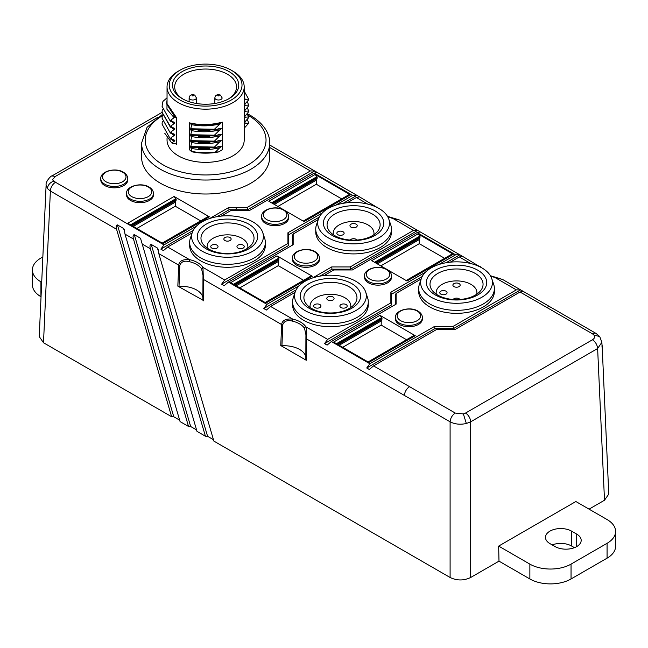 <?xml version="1.0" encoding="UTF-8"?>
<svg xmlns="http://www.w3.org/2000/svg" width="648" height="648" viewBox="0 0 648 648"><rect width="100%" height="100%" fill="white"/><g stroke="black" fill="none" stroke-linecap="round" stroke-linejoin="round"><path stroke-width="0.97" d="M244.199 91.157L248.638 99.128L248.638 99.873L245.106 103.834L244.62 104.871L245.106 105.324L244.62 104.871M247.22 113.359L248.638 117.701L245.106 121.662L244.62 122.699L245.106 123.152L244.62 122.699M244.887 104.126L245.106 105.324L248.638 105.073L248.638 105.81L244.62 110.816L245.106 111.262L248.638 111.019L248.638 111.756L244.62 116.753L245.106 117.207L248.638 116.956M244.887 116.016L245.106 117.207L244.62 116.753M244.887 121.954L245.106 123.152L248.638 123.274L244.199 128.215M244.199 99.168L244.62 98.925L244.199 96.836M244.199 95.985L245.106 99.379L244.62 98.925L245.106 99.379L248.638 99.128M244.887 110.071L245.106 111.262L244.62 110.816M247.22 107.414L248.638 111.019M247.22 101.477L248.638 105.073M247.22 119.305L248.638 122.901M179.893 70.259L178.346 71.15A38.58 22.275 0 0 0 167.046 86.897A38.58 22.275 0 0 0 178.346 102.643A38.58 22.275 0 0 0 220.385 107.471A38.58 22.275 0 0 0 244.199 86.897A38.58 22.275 0 0 0 244.118 85.471A38.58 22.275 0 0 0 232.899 71.15L231.36 70.259A36.393 21.011 0 0 0 179.893 70.259A36.393 21.011 0 0 0 179.893 99.97A36.393 21.011 0 0 0 231.36 99.97A36.393 21.011 0 0 0 231.36 70.259L232.899 71.15M244.199 86.897L244.199 140.089A38.58 22.275 180 0 1 220.385 160.663A38.58 22.275 180 0 1 178.346 155.836A38.58 22.275 180 0 1 167.046 140.089L167.046 138.008M222.313 122.14C210.908 125.129 199.924 125.348 189.354 122.812L190.804 123.468C200.848 125.518 210.965 125.299 221.146 122.812L222.313 122.14L222.313 149.769L218.53 151.948A40.662 23.482 180 0 1 191.452 151.697A3.637 2.098 0 0 0 191.444 151.6M182.209 71.596A33.121 19.124 180 0 1 229.044 71.596A33.121 19.124 180 0 1 229.044 98.634A33.121 19.124 180 0 1 182.209 98.634L182.209 98.634A33.121 19.124 180 0 1 182.209 71.596M167.046 100.116L166.512 103.745L174.919 117.037L176.483 117.604L167.046 103.672L167.046 86.897M247.415 113.748L250.16 115.247C265.542 124.432 270.03 135.513 269.673 143.062L269.673 157.027A64.055 36.977 180 0 1 230.137 191.192A64.055 36.977 180 0 1 160.331 183.173A64.055 36.977 180 0 1 141.572 157.027L141.572 143.062A64.055 36.977 -0 0 0 160.331 169.209A64.055 36.977 -0 0 0 230.137 177.22A64.055 36.977 -0 0 0 269.673 143.062A64.055 36.977 -0 0 0 269.633 141.677M54.027 181.027L55.526 182.282A7.282 4.204 -60 0 0 50.374 191.038L47.385 188.487L46.121 184.81C45.328 181.869 51.208 175.414 51.88 175.981L55.526 176.337L52.391 179.715L54.027 181.027C50.123 182.388 47.912 184.874 47.385 188.487M193.144 230.494L160.866 249.124L163.984 244.895L196.344 226.217M209.669 218.522L228.728 207.514L247.188 207.417L310.351 170.942L314.717 170.999L247.593 209.758L229.06 209.758L217.072 216.675M130.483 200.41A13.462 7.776 180 0 1 126.538 194.91L126.538 193.533A13.462 7.776 0 0 0 130.483 199.033A13.462 7.776 0 0 0 145.152 200.718A13.462 7.776 0 0 0 153.471 193.533L153.471 194.91A13.462 7.776 180 0 1 145.152 202.095A13.462 7.776 180 0 1 130.483 200.41M209.369 216.829L174.093 196.466L127.769 223.204L163.045 243.575L209.369 216.829L207.562 216.999M104.749 185.547A13.462 7.776 180 0 1 100.805 180.055L100.805 178.678A13.462 7.776 0 0 0 104.749 184.178A13.462 7.776 0 0 0 119.418 185.863A13.462 7.776 0 0 0 127.737 178.678L127.737 180.055A13.462 7.776 180 0 1 119.418 187.24A13.462 7.776 180 0 1 104.749 185.547M136.85 228.452L175.316 206.242L175.381 202.103L176.159 199.503L131.431 225.326M175.316 206.242L200.661 220.871M130.58 224.832L175.851 198.693L176.159 199.503M175.851 198.693L174.093 196.466M192.14 232.907L167.678 247.034L163.442 250.614L160.866 249.124M179.658 420.163L173.777 416.769L171.631 416.721L116.559 229.246C115.846 226.492 116.138 225.05 117.426 224.929L123.622 228.501L124.238 229.457L125.007 234.131L180.079 421.597L188.536 426.473L133.464 239.007C132.751 236.269 133.034 234.827 134.322 234.681L140.519 238.261L141.458 241.461M213.459 439.684L207.579 436.282L205.432 436.234L196.984 431.357L140.519 238.261M205.432 436.234L150.36 248.767C149.648 246.013 149.939 244.571 151.227 244.442L157.424 248.022L158.039 248.978L158.809 253.643L213.881 441.11L450.101 577.49L450.101 421.816C454.896 424.262 460.307 424.821 466.341 423.5L470.683 421.816L470.683 577.49C463.822 580.754 456.962 580.754 450.101 577.49M202.905 297.667A21.838 12.604 -0 0 0 196.619 289.996A21.838 12.604 -0 0 0 179.002 286.367L177.827 286.124L178.718 264.894C179.326 260.982 182.898 259.216 189.435 259.597L167.678 247.034M319.245 217.121L288.725 234.738L288.725 245.438L221.6 284.189L224.71 279.96L202.954 267.397C200.443 263.768 196.069 261.193 189.815 259.678L188.916 261.573C184.291 260.504 181.27 261.727 179.836 265.218L179.002 286.367M158.809 253.643L178.71 265.129A1.458 0.834 2.5 0 0 179.828 265.405M305.84 357.097A21.838 12.604 -0 0 0 299.554 349.426A21.838 12.604 -0 0 0 281.937 345.797L280.762 345.554L281.645 324.559L203.391 279.385L202.954 267.397L201.593 268.888L203.01 275.384L202.97 278.818A1.458 0.802 0.1 0 0 202.97 278.818A1.458 0.802 0.1 0 0 203.391 279.385L203.326 300.842L202.905 300.17L202.97 278.867M224.71 279.96L287.931 243.462L287.931 232.77L322.437 212.844M335.761 205.149L352.682 195.38L356.918 195.364L359.494 196.854L356.376 197.519L347.352 202.727M343.165 203.31L356.918 195.364L317.269 172.473L314.175 173.154L249.423 210.535L230.899 210.535L221.26 216.1M265.348 242.457L265.348 245.422A37.851 21.854 180 0 1 254.259 260.877A37.851 21.854 180 0 1 213.014 265.615A37.851 21.854 180 0 1 189.645 245.422L189.645 242.457A37.851 21.854 0 0 0 200.734 257.904A37.851 21.854 0 0 0 254.259 257.904A37.851 21.854 0 0 0 265.348 242.457A37.851 21.854 0 0 0 264.659 238.31L262.748 232.583A35.899 20.728 0 0 0 252.882 221.859A35.899 20.728 0 0 0 216.983 216.691A35.899 20.728 0 0 0 192.254 232.583A35.899 20.728 0 0 0 202.111 251.165A35.899 20.728 0 0 0 244.328 254.818A35.899 20.728 0 0 0 262.748 232.583M284.885 210.511L304.066 221.584L350.39 194.846L315.114 174.474L268.79 201.22L283.419 209.66M265.583 223.439A13.462 7.776 180 0 1 261.638 217.939L261.638 216.562A13.462 7.776 0 0 0 265.583 222.061A13.462 7.776 0 0 0 280.26 223.746A13.462 7.776 0 0 0 288.571 216.562L288.571 217.939A13.462 7.776 180 0 1 280.26 225.123A13.462 7.776 180 0 1 265.583 223.439M192.254 232.583L190.334 238.31A37.851 21.854 0 0 0 189.645 242.457M206.161 248.824A30.173 17.415 180 0 1 206.161 224.192A30.173 17.415 180 0 1 248.832 224.192A30.173 17.415 180 0 1 248.832 248.824A30.173 17.415 180 0 1 206.161 248.824M208.737 249.059A26.528 15.317 180 0 1 200.969 238.229A26.528 15.317 180 0 1 217.347 224.078A26.528 15.317 180 0 1 246.256 227.399A26.528 15.317 180 0 1 254.032 238.229A26.528 15.317 180 0 1 237.654 252.38A26.528 15.317 180 0 1 208.737 249.059M247.706 248.152A20.38 11.769 -0 0 0 247.876 246.613A20.38 11.769 -0 0 0 235.297 235.742A20.38 11.769 -0 0 0 213.087 238.294A20.38 11.769 -0 0 0 207.117 246.613A20.38 11.769 -0 0 0 207.295 248.152M216.967 248.103A3.637 2.098 180 0 1 213.006 248.557A3.637 2.098 180 0 1 210.754 246.613A3.637 2.098 180 0 1 211.823 245.13A3.637 2.098 180 0 1 215.792 244.677A3.637 2.098 180 0 1 218.036 246.613A3.637 2.098 180 0 1 216.967 248.103M230.072 240.538A3.637 2.098 180 0 1 226.103 240.991A3.637 2.098 180 0 1 223.86 239.047A3.637 2.098 180 0 1 224.921 237.565A3.637 2.098 180 0 1 228.89 237.111A3.637 2.098 180 0 1 231.134 239.047A3.637 2.098 180 0 1 230.072 240.538M243.17 248.103A3.637 2.098 180 0 1 239.209 248.557A3.637 2.098 180 0 1 236.957 246.613A3.637 2.098 180 0 1 238.027 245.13A3.637 2.098 180 0 1 241.996 244.677A3.637 2.098 180 0 1 244.239 246.613A3.637 2.098 180 0 1 243.17 248.103M350.39 194.846L348.584 195.016M273.262 203.804L317.075 178.508L316.402 180.12L316.337 184.251L277.871 206.461M341.682 198.887L316.337 184.251M317.075 178.508L317.18 177.512L272.452 203.334M271.601 202.84L316.872 176.702L317.18 177.512M316.872 176.702L315.114 174.474M317.285 172.489L269.673 144.998M228.728 207.514L229.06 209.758M236.723 207.417L235.751 209.758L236.544 207.514M247.188 207.417L247.593 209.758M377.339 207.595L359.494 196.854M615.6 531.433A29.111 16.808 0 0 0 607.071 519.542L575.853 501.52L498.652 546.094L529.87 564.116A29.111 16.808 0 0 0 571.042 564.116L607.071 543.316A29.111 16.808 0 0 0 615.6 531.433L615.6 546.288A29.111 16.808 180 0 1 607.071 558.171L571.042 578.972A29.111 16.808 180 0 1 529.87 578.972L498.992 561.144L470.683 577.49M188.536 426.473L190.674 426.522L196.563 429.924M46.121 184.866L39.236 336.579L43.497 342.743L171.631 416.721M41.043 296.752L40.929 296.687A29.111 16.808 180 0 1 32.4 284.796L32.4 269.941A29.111 16.808 0 0 0 40.929 281.831L41.699 282.277M602.016 345.441L601.992 346.291A7.282 4.204 -0 0 0 602.13 345.473L608.764 494.068L604.503 500.232L589.056 509.142M574.452 547.657L571.56 545.989A15.285 8.821 0 0 0 552.201 544.919M549.941 543.615A15.285 8.821 180 0 1 545.47 537.37A15.285 8.821 180 0 1 554.899 529.222A15.285 8.821 180 0 1 571.56 531.133L576.704 534.106A15.285 8.821 180 0 1 581.183 540.343A15.285 8.821 180 0 1 571.747 548.5A15.285 8.821 180 0 1 555.093 546.588L549.941 543.615M498.652 546.094L498.992 561.144M604.503 500.232L597.626 348.527C597.237 344.801 595.52 341.885 592.475 339.771L465.531 413.06A7.282 4.204 60 0 1 470.683 421.816L597.626 348.527L601.879 342.298L599.724 336.563L596.12 333.469L550.452 307.103A7.282 4.204 120 0 0 546.807 307.46L592.475 333.825A7.282 4.204 -60 0 1 596.12 333.469M280.762 345.554L306.261 360.272L306.334 338.815A1.458 0.802 -179.9 0 1 305.905 338.248A1.458 0.802 -179.9 0 1 305.905 338.199L305.945 334.814L304.528 328.317A1.458 1.11 -33.3 0 1 305.888 326.827C306.812 329.621 306.958 333.615 306.334 338.815L450.101 421.816C450.49 418.09 452.199 415.166 455.244 413.06L463.361 413.918L465.531 413.06M177.827 286.124L202.905 300.17M453.13 326.373L453.462 328.617L520.587 289.859L516.351 289.875L453.13 326.373L434.606 326.373L369.854 363.755L366.736 367.983L369.311 369.473L373.548 365.893L436.768 329.395L455.293 329.395L520.044 292.013L523.163 291.349L502.637 279.499L494.594 277.312A1.458 0.421 -77.6 0 1 494.902 277.077L502.637 279.499M422.18 276.55L391.659 294.168L391.659 304.868L390.866 302.891L327.645 339.39L324.535 343.618L327.11 345.109L331.347 341.528L396.098 304.139L396.098 293.447L421.176 278.964M592.475 339.771C594.653 338.386 595.156 336.822 593.973 335.081L592.475 333.825M438.696 264.578L455.617 254.81L459.853 254.794L462.429 256.284L459.31 256.948L450.287 262.156M415.238 335.688L368.915 362.435L333.639 342.063L379.963 315.325L415.238 335.688L413.44 335.858M494.375 288.514L494.375 291.487A37.851 21.854 180 0 1 471.015 311.672A37.851 21.854 180 0 1 429.77 306.933A37.851 21.854 180 0 1 418.681 291.487L418.681 288.514A37.851 21.854 -0 0 0 429.77 303.961A37.851 21.854 -0 0 0 483.295 303.961A37.851 21.854 -0 0 0 494.375 288.514A37.851 21.854 -0 0 0 493.695 284.375L491.775 278.64A35.899 20.728 -0 0 0 481.918 267.916A35.899 20.728 -0 0 0 446.01 262.756A35.899 20.728 -0 0 0 421.281 278.64A35.899 20.728 -0 0 0 431.147 297.221A35.899 20.728 -0 0 0 473.364 300.875A35.899 20.728 -0 0 0 491.775 278.64M399.403 324.47A13.462 7.776 180 0 1 395.458 318.97L395.458 317.593A13.462 7.776 0 0 0 399.403 323.093A13.462 7.776 0 0 0 414.072 324.778A13.462 7.776 0 0 0 422.391 317.593L422.391 318.97A13.462 7.776 180 0 1 414.072 326.155A13.462 7.776 180 0 1 399.403 324.47M336.45 343.691L381.729 317.552L379.963 315.325M381.729 317.552L382.028 318.362L337.3 344.185M342.719 347.312L381.186 325.102L406.531 339.73M381.186 325.102L381.251 320.963L382.028 318.362M368.064 361.94L413.651 335.624M421.281 278.64L419.369 284.375A37.851 21.854 -0 0 0 418.681 288.514M477.86 270.248A30.173 17.415 180 0 1 477.86 294.889A30.173 17.415 180 0 1 435.197 294.889A30.173 17.415 180 0 1 435.197 270.248A30.173 17.415 180 0 1 477.86 270.248M475.292 273.456A26.528 15.317 180 0 1 483.06 284.286A26.528 15.317 180 0 1 466.682 298.436A26.528 15.317 180 0 1 437.773 295.115A26.528 15.317 180 0 1 429.997 284.286A26.528 15.317 180 0 1 446.375 270.135A26.528 15.317 180 0 1 475.292 273.456M476.734 294.208A20.38 11.769 -0 0 0 476.912 292.669A20.38 11.769 -0 0 0 464.333 281.799A20.38 11.769 -0 0 0 442.122 284.351A20.38 11.769 -0 0 0 436.153 292.669A20.38 11.769 -0 0 0 436.323 294.208M459.1 286.594A3.637 2.098 180 0 1 455.139 287.048A3.637 2.098 180 0 1 452.887 285.104A3.637 2.098 180 0 1 453.956 283.622A3.637 2.098 180 0 1 457.925 283.168A3.637 2.098 180 0 1 460.169 285.104A3.637 2.098 180 0 1 459.1 286.594M453.138 299.473A3.637 2.098 180 0 1 453.956 298.752A3.637 2.098 180 0 1 459.926 299.473M446.002 294.16A3.637 2.098 180 0 1 442.033 294.613A3.637 2.098 180 0 1 439.79 292.669A3.637 2.098 180 0 1 440.851 291.187A3.637 2.098 180 0 1 444.82 290.733A3.637 2.098 180 0 1 447.063 292.669A3.637 2.098 180 0 1 446.002 294.16M453.462 328.617L434.93 328.617L366.736 367.983M434.606 326.373L434.93 328.617M395.304 304.601L395.304 295.034L396.098 293.447M392.486 218.36L399.703 220.069L459.853 254.794L446.099 262.74M391.659 304.868L324.535 343.618M390.866 302.891L390.866 292.191L425.372 272.273M420.22 231.919L417.11 232.583L352.358 269.965L333.833 269.965L324.194 275.53M295.075 292.337L270.613 306.464L266.377 310.044L263.801 308.553L266.919 304.325L299.279 285.647M368.283 301.887L368.283 304.852A37.851 21.854 180 0 1 344.914 325.045A37.851 21.854 180 0 1 303.669 320.306A37.851 21.854 180 0 1 292.588 304.852L292.588 301.887A37.851 21.854 0 0 0 303.669 317.334A37.851 21.854 0 0 0 344.914 322.072A37.851 21.854 0 0 0 368.283 301.887A37.851 21.854 0 0 0 367.594 297.74L365.683 292.013A35.899 20.728 0 0 0 355.817 281.281A35.899 20.728 0 0 0 319.918 276.121A35.899 20.728 0 0 0 295.188 292.013A35.899 20.728 0 0 0 305.046 310.595A35.899 20.728 0 0 0 347.263 314.248A35.899 20.728 0 0 0 365.683 292.013M374.536 262.27L419.815 236.131L418.049 233.904L453.325 254.275L407.001 281.013L387.82 269.941M386.354 269.09L371.725 260.65L418.049 233.904M368.518 282.868A13.462 7.776 180 0 1 364.573 277.368L364.573 275.991A13.462 7.776 0 0 0 368.518 281.491A13.462 7.776 0 0 0 383.195 283.176A13.462 7.776 0 0 0 391.505 275.991L391.505 277.368A13.462 7.776 180 0 1 383.195 284.553A13.462 7.776 180 0 1 368.518 282.868M295.188 292.013L293.269 297.74A37.851 21.854 0 0 0 292.588 301.887M309.104 308.254A30.173 17.415 180 0 1 309.104 283.622A30.173 17.415 180 0 1 351.767 283.622A30.173 17.415 180 0 1 351.767 308.254A30.173 17.415 180 0 1 309.104 308.254M311.672 308.489A26.528 15.317 180 0 1 303.904 297.659A26.528 15.317 180 0 1 320.282 283.508A26.528 15.317 180 0 1 349.191 286.821A26.528 15.317 180 0 1 356.967 297.659A26.528 15.317 180 0 1 340.589 311.81A26.528 15.317 180 0 1 311.672 308.489M350.641 307.581A20.38 11.769 -0 0 0 350.811 306.042A20.38 11.769 -0 0 0 338.232 295.172A20.38 11.769 -0 0 0 316.022 297.724A20.38 11.769 -0 0 0 310.052 306.042A20.38 11.769 -0 0 0 310.23 307.581M319.901 307.533A3.637 2.098 180 0 1 315.941 307.986A3.637 2.098 180 0 1 313.689 306.042A3.637 2.098 180 0 1 314.758 304.56A3.637 2.098 180 0 1 318.727 304.098A3.637 2.098 180 0 1 320.971 306.042A3.637 2.098 180 0 1 319.901 307.533M333.007 299.967A3.637 2.098 180 0 1 329.038 300.421A3.637 2.098 180 0 1 326.795 298.477A3.637 2.098 180 0 1 327.864 296.995A3.637 2.098 180 0 1 331.825 296.541A3.637 2.098 180 0 1 334.076 298.477A3.637 2.098 180 0 1 333.007 299.967M346.105 307.533A3.637 2.098 180 0 1 342.144 307.986A3.637 2.098 180 0 1 339.892 306.042A3.637 2.098 180 0 1 340.961 304.56A3.637 2.098 180 0 1 344.93 304.098A3.637 2.098 180 0 1 347.174 306.042A3.637 2.098 180 0 1 346.105 307.533M419.815 236.131L420.115 236.941L375.386 262.764M420.115 236.941L419.337 239.549L419.272 243.68L444.617 258.317M453.325 254.275L451.526 254.445M380.805 265.891L419.272 243.68M282.763 324.834A1.458 0.834 -177.5 0 1 281.645 324.559L281.661 324.324C282.261 320.412 285.833 318.646 292.37 319.027L291.859 320.995C287.234 319.934 284.205 321.157 282.771 324.648L281.937 345.797M305.84 359.6L306.261 360.272L305.84 359.6L305.905 338.296M305.945 334.814L305.905 338.248A1.458 0.802 -179.9 0 1 305.905 338.24L305.832 359.672M292.37 245.171L292.37 235.613L293.163 234.017L293.163 244.717L228.412 282.099L224.176 285.679L221.6 284.189M202.897 300.243L202.97 278.81A1.458 0.802 0.1 0 1 202.97 278.77L203.01 275.384M288.725 245.438L287.931 243.462M318.233 219.542L293.163 234.017M312.603 277.952L331.663 266.944L350.195 266.944L413.416 230.445L417.652 230.429L350.528 269.187L331.995 269.187L320.007 276.105M391.441 229.084L391.441 232.057A37.851 21.854 180 0 1 380.36 247.504A37.851 21.854 180 0 1 326.827 247.504A37.851 21.854 180 0 1 315.746 232.057L315.746 229.084A37.851 21.854 -0 0 0 326.827 244.531A37.851 21.854 -0 0 0 368.08 249.269A37.851 21.854 -0 0 0 391.441 229.084A37.851 21.854 -0 0 0 390.76 224.945L388.841 219.21A35.899 20.728 -0 0 0 378.975 208.486A35.899 20.728 -0 0 0 343.076 203.326A35.899 20.728 -0 0 0 318.346 219.21A35.899 20.728 -0 0 0 328.212 237.792A35.899 20.728 -0 0 0 370.429 241.445A35.899 20.728 -0 0 0 388.841 219.21M312.304 276.259L265.98 303.005L230.704 282.633L277.028 255.895L312.304 276.259L310.497 276.429M296.468 265.04A13.462 7.776 180 0 1 292.523 259.54L292.523 258.163A13.462 7.776 0 0 0 296.468 263.663A13.462 7.776 0 0 0 311.137 265.348A13.462 7.776 0 0 0 319.448 258.163L319.448 259.54A13.462 7.776 180 0 1 311.137 266.725A13.462 7.776 180 0 1 296.468 265.04M318.346 219.21L316.435 224.945A37.851 21.854 -0 0 0 315.746 229.084M374.925 210.819A30.173 17.415 180 0 1 374.925 235.459A30.173 17.415 180 0 1 332.262 235.459A30.173 17.415 180 0 1 332.262 210.819A30.173 17.415 180 0 1 374.925 210.819M372.357 214.026A26.528 15.317 180 0 1 380.125 224.856A26.528 15.317 180 0 1 363.747 239.007A26.528 15.317 180 0 1 334.838 235.686A26.528 15.317 180 0 1 327.062 224.856A26.528 15.317 180 0 1 343.44 210.705A26.528 15.317 180 0 1 372.357 214.026M373.799 234.779A20.38 11.769 -0 0 0 373.977 233.239A20.38 11.769 -0 0 0 361.39 222.369A20.38 11.769 -0 0 0 339.179 224.921A20.38 11.769 -0 0 0 333.218 233.239A20.38 11.769 -0 0 0 333.388 234.779M356.165 227.165A3.637 2.098 180 0 1 352.204 227.618A3.637 2.098 180 0 1 349.952 225.682A3.637 2.098 180 0 1 351.022 224.192A3.637 2.098 180 0 1 354.991 223.738A3.637 2.098 180 0 1 357.234 225.682A3.637 2.098 180 0 1 356.165 227.165M350.204 240.044A3.637 2.098 180 0 1 351.022 239.323A3.637 2.098 180 0 1 356.983 240.044M343.067 234.73A3.637 2.098 180 0 1 339.098 235.184A3.637 2.098 180 0 1 336.855 233.239A3.637 2.098 180 0 1 337.916 231.757A3.637 2.098 180 0 1 341.885 231.304A3.637 2.098 180 0 1 344.129 233.239A3.637 2.098 180 0 1 343.067 234.73M233.515 284.261L278.786 258.123L277.028 255.895M278.786 258.123L278.251 265.672L303.596 280.3M278.251 265.672L239.784 287.882M392.17 218.287L387.763 216.78M392.024 217.947L413.416 230.445M462.429 256.284L480.97 267.389M480.273 267.025L480.306 266.603M391.659 294.168L390.866 292.191M296.079 289.923L263.801 308.553M331.663 266.944L331.995 269.187M350.195 266.944L350.528 269.187M288.725 234.738L287.931 232.77M602.13 347.887L601.992 346.291M602.13 345.473A7.282 4.204 -0 0 0 601.984 344.631M42.849 256.948L40.929 258.058A29.111 16.808 0 0 0 32.4 269.941M176.483 117.604L176.483 144.285A3.637 2.098 0 0 0 172.886 143.613L171.728 142.9L174.919 140.81L173.486 139.749M167.046 97.783L162.94 101.404L162.049 106.288L170.367 121.225L174.118 122.156L174.919 122.982L170.367 126.425L162.049 112.226L162.3 109.625M171.372 133.269L174.118 135.521L174.919 134.873L174.118 134.039L170.367 133.107L162.049 118.171L162.3 115.571M173.478 133.804L174.919 134.873L174.118 134.039M170.367 132.37L174.919 128.928L174.118 128.093L170.367 127.162L170.367 126.425M173.478 127.859L174.919 128.928L174.118 128.093M174.118 122.156L174.919 122.982L173.486 121.921M170.367 120.479L174.919 117.037M174.118 139.984L170.367 139.053L162.049 124.116L162.3 121.516M174.118 135.521L170.367 138.308M162.049 124.116L170.367 139.053M171.728 142.9L164.697 133.172M162.049 118.171L170.367 133.107M162.049 112.234L170.367 127.162M162.049 106.288L170.367 121.225M183.003 99.079A30.934 17.861 180 0 1 174.693 86.897A30.934 17.861 180 0 1 183.749 74.269A30.934 17.861 180 0 1 227.497 74.269A30.934 17.861 180 0 1 236.561 86.897A30.934 17.861 180 0 1 228.242 99.079M191.225 151.049A3.637 2.098 0 0 0 189.354 149.882L189.354 122.812M191.452 151.697L191.144 151.292C199.049 152.896 207.158 153.131 215.476 151.997L218.53 151.948M215.476 151.997L221.227 146.294L215.16 147.639M220.255 146.14L214.407 147.825L214.407 147.08L221.227 140.349L215.152 141.693M220.255 140.195L214.407 141.88L214.407 141.134L221.227 134.403L215.16 135.756M220.255 134.249L214.407 135.934L214.407 135.197L221.227 128.458L215.152 129.811M220.255 128.312L214.407 129.989L214.407 129.252L221.146 122.812M214.407 129.252L190.723 128.774L191.46 125.931L190.804 123.468M190.723 128.774L190.723 129.511L214.407 129.989M214.407 135.197L190.723 134.719L191.46 131.876L190.804 129.406M214.407 141.134L190.723 140.657L191.46 137.822L190.804 135.351M190.804 141.296L191.192 142.439C200.896 144.302 210.584 144.05 220.255 141.677M214.407 147.08L190.723 146.602L191.46 143.734L191.192 142.439M191.144 151.292L191.46 149.704L190.804 147.242M190.723 134.719L190.723 135.456L214.407 135.934M190.723 140.657L190.723 141.402L214.407 141.88M190.723 146.602L190.723 147.347L214.407 147.825M162.259 115.806A60.41 34.879 -0 0 0 162.907 164.746A60.41 34.879 -0 0 0 248.346 164.746A60.41 34.879 -0 0 0 248.346 115.425A60.41 34.879 -0 0 0 248.087 115.279M163.984 244.895L55.526 182.282M269.673 147.461L310.351 170.942M55.526 176.337L157.78 117.304M122.577 172.141A11.753 6.788 180 0 1 122.577 181.74A11.753 6.788 180 0 1 105.956 181.74A11.753 6.788 180 0 1 105.956 172.141A11.753 6.788 180 0 1 122.577 172.141M148.311 186.997A11.753 6.788 180 0 1 148.311 196.595A11.753 6.788 180 0 1 131.69 196.595A11.753 6.788 180 0 1 131.69 186.997A11.753 6.788 180 0 1 148.311 186.997M133.302 226.403L175.381 202.103M176.054 200.491L132.241 225.788M43.497 342.743L50.374 191.038L116.559 229.246M125.007 234.131L133.464 239.007M141.912 243.883L150.36 248.767M178.718 264.894L179.836 265.218M188.916 261.573A21.838 12.604 180 0 1 189.281 261.646A21.838 12.604 180 0 1 196.619 264.441A21.838 12.604 180 0 1 201.593 268.888M189.815 259.678L189.281 261.646M314.175 173.154L352.682 195.38M283.419 210.025A11.753 6.788 180 0 1 283.419 219.623A11.753 6.788 180 0 1 266.798 219.623A11.753 6.788 180 0 1 266.798 210.025A11.753 6.788 180 0 1 283.419 210.025M274.323 204.412L316.402 180.12M356.376 197.519L367.781 204.104M607.071 543.316L607.071 558.171M571.042 578.972L571.042 564.116M529.87 564.116L529.87 578.972M463.361 413.918L466.341 423.5M455.244 413.06L409.577 386.694A7.282 4.204 120 0 0 404.433 395.45M369.854 363.755L331.347 341.528M327.645 339.39L305.888 326.827A23.296 13.454 180 0 0 292.75 319.108A1.458 0.437 103 0 0 292.216 321.076A21.838 12.612 180 0 1 299.554 323.87A21.838 12.612 180 0 1 304.528 328.317M409.577 386.694L373.548 365.893M520.044 292.013L546.807 307.46M593.973 335.081L599.724 336.563M490.698 276.21A23.296 13.438 180 0 0 494.594 277.312L516.351 289.875M459.31 256.948L470.715 263.534M417.231 311.056A11.753 6.788 180 0 1 417.231 320.655A11.753 6.788 180 0 1 400.61 320.655A11.753 6.788 180 0 1 400.61 311.056A11.753 6.788 180 0 1 417.231 311.056M339.171 345.263L381.251 320.963M381.923 319.351L338.11 344.647M417.11 232.583L455.617 254.81M292.75 319.108L270.613 306.464M386.354 269.455A11.753 6.788 180 0 1 386.354 279.053A11.753 6.788 180 0 1 369.733 279.053A11.753 6.788 180 0 1 369.733 269.455A11.753 6.788 180 0 1 386.354 269.455M377.258 263.841L419.337 239.549M420.009 237.938L376.196 263.226M281.661 324.324L282.771 324.648M266.919 304.325L228.412 282.099M203.051 267.616L201.714 269.074M314.296 251.626A11.753 6.788 180 0 1 314.296 261.225A11.753 6.788 180 0 1 297.675 261.225A11.753 6.788 180 0 1 297.675 251.626A11.753 6.788 180 0 1 314.296 251.626M236.237 285.833L278.316 261.533M279.094 258.933L234.365 284.756M278.988 259.921L235.175 285.217M157.424 248.022L158.371 251.262M207.579 436.282L151.227 244.442M190.674 426.522L134.322 234.681M123.622 228.501L124.57 231.749M173.777 416.769L117.426 224.929M40.929 296.687L40.929 281.831M571.56 545.989L571.56 531.133M576.704 534.106L576.704 546.588M171.599 131.139L171.599 133.31M171.599 125.194L171.599 127.364M171.599 119.248L171.599 121.419M171.599 137.076L171.599 139.247M171.372 139.215L174.118 141.467M171.372 127.324L174.118 129.584M171.372 121.387L174.118 123.638M167.046 99.395L166.949 109.228L174.118 117.693M190.18 99.379A3.637 2.098 0 0 0 195.332 99.379A3.637 2.098 0 0 0 196.393 97.889L194.724 95.07C191.444 94.171 189.572 95.11 189.119 97.889A3.637 2.098 0 0 0 190.18 99.379M193.274 95.815A0.729 0.421 0 0 0 192.245 95.216A0.729 0.421 0 0 0 193.274 95.815M215.922 99.379A3.637 2.098 0 0 0 221.065 99.379A3.637 2.098 0 0 0 222.134 97.889L220.458 95.07C217.177 94.171 215.306 95.11 214.853 97.889A3.637 2.098 0 0 0 215.922 99.379M219.008 95.815A0.729 0.421 0 0 0 217.979 95.216A0.729 0.421 0 0 0 219.008 95.815M191.192 124.61C200.896 126.473 210.584 126.214 220.255 123.849M198.102 130.491L209.968 130.483M191.192 130.556C200.896 132.411 210.584 132.16 220.255 129.794M198.304 136.445L209.839 136.436M191.192 136.493C200.896 138.356 210.584 138.105 220.255 135.74M198.102 142.374L209.968 142.366M198.304 148.335L209.839 148.319M191.192 148.384C200.896 150.239 210.584 149.988 220.255 147.623M141.572 143.062L147.064 127.3L162.154 114.639M100.805 178.678C100.003 171.428 115.312 167.119 123.339 172.182C126.23 173.931 127.688 176.094 127.737 178.678M126.538 193.533C125.736 186.284 141.045 181.975 149.072 187.037C151.964 188.787 153.422 190.949 153.471 193.533M207.895 216.691L162.194 243.081M261.638 216.562C260.844 209.312 276.145 205.011 284.172 210.065C287.064 211.815 288.53 213.978 288.571 216.562M207.117 248.03L207.117 246.613M247.876 248.03L247.876 246.613M348.916 194.708L303.215 221.09M377.371 207.174L378.035 207.959M523.139 291.333L550.452 307.103M494.902 277.077L490.431 275.748M395.458 317.593C394.656 310.343 409.965 306.034 417.992 311.097C420.876 312.846 422.342 315.009 422.391 317.593M436.153 294.095L436.153 292.669M476.912 294.095L476.912 292.669M364.573 275.991C363.779 268.742 379.088 264.433 387.107 269.495C389.999 271.245 391.465 273.407 391.505 275.991M310.052 307.46L310.052 306.042M350.811 307.46L350.811 306.042M451.85 254.138L406.15 280.519M292.523 258.163C291.721 250.914 307.031 246.605 315.058 251.667C317.941 253.417 319.407 255.579 319.448 258.163M333.218 234.665L333.218 233.239M373.977 234.665L373.977 233.239M310.829 276.121L265.129 302.511M399.703 220.069L387.496 216.319M601.879 342.355L602.024 345.489M162.049 112.379L51.889 175.981M189.119 101.687L189.119 97.889M196.393 103.478L196.393 97.889M214.853 103.478L214.853 97.889"/></g></svg>
